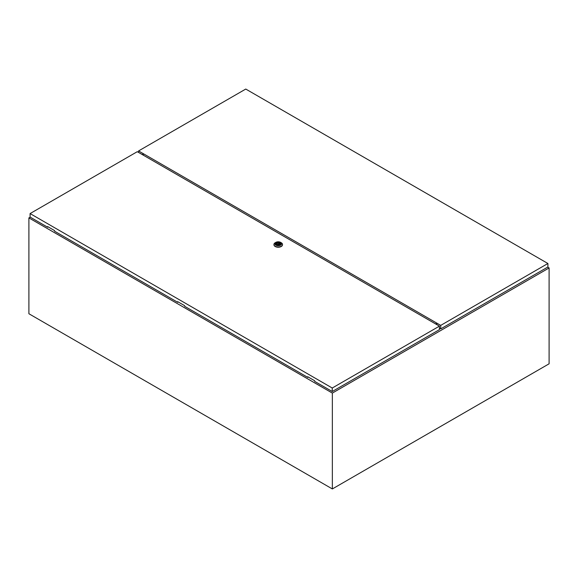 <?xml version="1.0" encoding="UTF-8"?>
<svg xmlns="http://www.w3.org/2000/svg" width="578" height="578" viewBox="0 0 578 578"><rect width="100%" height="100%" fill="white"/><g stroke="black" fill="none" stroke-linecap="round" stroke-linejoin="round"><path stroke-width="0.87" d="M30.2 217.14L28.9 217.892L332.35 393.083L549.1 267.946L547.691 267.13M549.1 267.946L549.1 363.8L332.35 488.945L28.9 313.746L28.9 217.892M332.35 393.083L332.35 488.945M142.571 154.745L143.019 154.485M142.687 154.817L143.12 154.564M277.902 244.118L278.69 243.93L277.902 244.118M281.262 242.753L280.612 242.377L281.262 242.753A4.292 2.478 180 0 1 282.519 244.508A4.292 2.478 180 0 1 279.868 246.792A4.292 2.478 180 0 1 275.193 246.257A4.292 2.478 180 0 1 273.936 244.508A4.292 2.478 180 0 1 275.193 242.753L275.843 242.377A3.374 1.944 180 0 1 280.612 242.377L280.612 242.377A3.374 1.944 180 0 1 280.612 245.13A3.374 1.944 180 0 1 275.843 245.13A3.374 1.944 180 0 1 275.843 242.377M282.512 244.631A4.292 2.478 180 0 1 282.519 244.754A4.292 2.478 180 0 1 279.868 247.044A4.292 2.478 180 0 1 275.193 246.51A4.292 2.478 180 0 1 273.936 244.754A4.292 2.478 180 0 1 273.943 244.631M275.764 243.844A2.471 1.423 180 0 1 277.353 242.601A2.471 1.423 180 0 1 279.969 242.926A2.471 1.423 180 0 1 280.691 243.844M276.479 244.761A2.471 1.423 180 0 1 275.757 243.757A2.471 1.423 180 0 1 277.281 242.442A2.471 1.423 180 0 1 279.969 242.746A2.471 1.423 180 0 1 280.698 243.757A2.471 1.423 180 0 1 279.174 245.072A2.471 1.423 180 0 1 276.479 244.761M277.404 244.718A1.597 0.918 0 0 0 279.008 244.732A1.597 0.918 0 0 0 279.824 243.93A1.597 0.918 0 0 0 279.593 243.454L279.051 243.143A1.597 0.918 0 0 0 277.447 243.128A1.597 0.918 0 0 0 276.631 243.93A1.597 0.918 0 0 0 276.862 244.407L277.404 244.718M279.593 244.407L279.593 243.454M276.862 244.769L276.862 244.407M279.051 244.718L279.051 243.143M278.719 244.805A1.597 0.918 0 0 0 278.69 244.805L278.69 243.93M277.765 243.93L277.765 244.812A1.597 0.918 0 0 0 277.736 244.805M279.362 244.573L279.362 242.962M178.132 301.918L177.699 302.294L177.699 301.673L184.635 305.675L184.635 306.297L307.749 377.376L308.182 377M30.092 213.571L332.242 388.019L439.425 326.137L137.275 151.689L30.092 213.571L30.092 217.075L47.649 227.212L47.649 226.583L54.585 230.593L54.585 231.214L177.699 302.294M307.749 377.376L307.749 376.755L314.685 380.757L314.685 381.386L332.242 391.523L439.425 329.641L439.425 326.137M332.242 388.019L332.242 391.523M48.082 226.836L47.649 227.212M547.908 263.503L245.758 89.055L138.576 150.937L440.725 325.385L440.725 328.889L547.908 267.007L547.908 263.503L440.725 325.385M439.425 328.138L440.725 328.889M138.576 150.937L138.576 152.44M143.611 155.352L143.561 155.222A1.062 0.614 -120 0 0 142.383 154.362A1.062 0.614 -120 0 0 142.217 154.543M437.084 324.778A1.062 0.614 -120 0 0 435.855 323.796A1.062 0.614 -120 0 0 435.74 323.904L435.689 323.976M142.556 154.738L142.607 154.449A1.062 0.614 60 0 1 142.643 154.319"/></g></svg>
